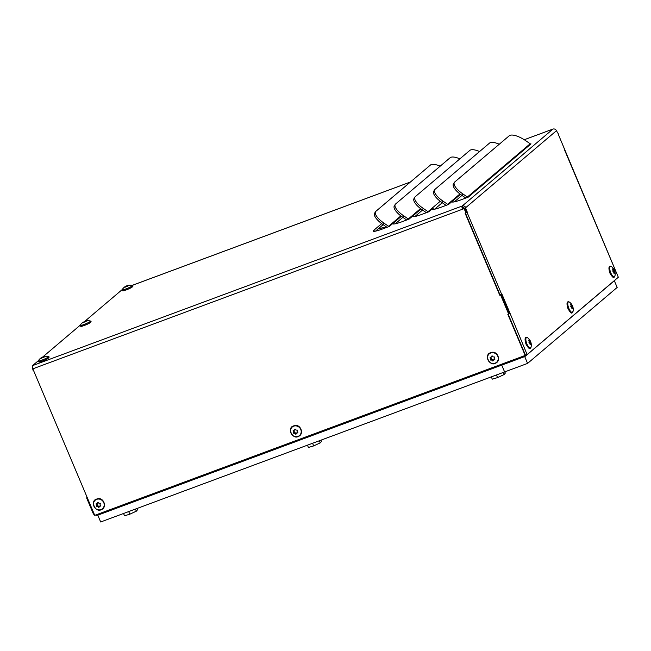 <?xml version="1.0" encoding="UTF-8"?>
<svg xmlns="http://www.w3.org/2000/svg" width="651" height="651" viewBox="0 0 651 651"><rect width="100%" height="100%" fill="white"/><g stroke="black" fill="none" stroke-linecap="round" stroke-linejoin="round"><path stroke-width="0.98" d="M87.161 497.405L86.599 497.877L93.484 514.176L94.143 513.94M87.258 497.633L86.599 497.877M524.356 355.755L524.698 356.569A2.783 0.968 -110.4 0 1 524.592 356.626A2.783 0.968 -110.4 0 1 523.607 356.032M96.69 514.615A2.783 0.968 69.6 0 0 97.674 515.218A2.783 0.968 69.6 0 0 97.788 515.153L501.718 365.105M614.332 280.744L617.164 287.441L527.587 363.404L524.698 356.569A2.783 2.588 -130.3 0 0 525.422 356.146L615 280.174A2.783 2.588 -130.3 0 0 615.423 279.71M95.648 515.006A2.783 2.588 -130.3 0 0 97.512 515.234M525.422 356.146A2.783 2.588 -130.3 0 0 526.195 354.941M32.859 368.865A2.783 2.588 -130.3 0 0 33.063 370.321L33.421 370.191M123.56 513.484L124.528 515.779L129.809 514.209L136.328 511.173L137.573 509.717L137.052 508.48M129.809 514.209L128.695 511.58M136.328 511.173L135.441 509.074M307.443 445.186L308.411 447.473L313.684 445.902L320.211 442.867L321.456 441.411L320.935 440.174M313.684 445.902L312.578 443.274M320.211 442.867L319.324 440.768M491.318 376.88L492.286 379.167L497.567 377.596L504.086 374.561L505.331 373.104L504.81 371.867M497.567 377.596L496.453 374.968M504.086 374.561L503.199 372.462M462.942 207.71A0.928 0.863 49.7 0 1 464.114 208.255L465.742 207.645A2.783 2.588 -130.3 0 0 462.226 206.009L463.04 208.776L462.519 209.215L464.122 208.621L465.937 212.918L465.123 213.219L499.781 295.269L500.595 294.968L508.626 313.977L507.813 314.278L525.194 355.438L527.123 354.6L618.328 277.245L558.517 134.838M462.226 206.009A2.783 0.968 69.6 0 0 462.519 209.215L32.843 368.824A2.783 0.968 -110.4 0 1 32.55 365.626L462.226 206.009L552.927 129.093A2.783 2.588 49.7 0 1 556.442 130.729L558.827 134.724M553.195 129.012A2.783 0.968 69.6 0 0 553.033 129.028A2.783 0.968 69.6 0 0 552.927 129.093L524.267 139.737L553.033 129.028M500.285 294.797L499.781 295.269M374.406 231.325L373.926 230.185A14.949 1.758 157.1 0 0 373.292 231.129A14.949 1.758 157.1 0 0 382.869 228.867L389.404 226.41A0.928 0.863 49.7 0 1 388.59 226.296L400.845 215.904M440.166 166.176A14.77 5.216 32.2 0 0 430.441 165.037L375.928 211.274A14.77 5.216 32.2 0 0 375.537 211.713L374.618 213.178A14.77 5.216 32.2 0 0 382.975 224.554L387.019 227.321M375.537 211.713A14.77 5.216 32.2 0 0 383.903 223.09L388.59 226.296M375.513 231.146L383.146 224.676M373.926 230.185L381.673 223.619M394.107 224.009L393.627 222.87A14.949 1.758 157.1 0 0 392.992 223.806A14.949 1.758 157.1 0 0 402.57 221.543L409.105 219.094A0.928 0.863 49.7 0 1 408.291 218.98L420.546 208.589M459.866 158.86A14.77 5.216 32.2 0 0 450.142 157.721L395.629 203.95A14.77 5.216 32.2 0 0 395.238 204.398L394.319 205.862A14.77 5.216 32.2 0 0 402.676 217.239L406.72 220.005M395.238 204.398A14.77 5.216 32.2 0 0 403.604 215.766L408.291 218.98M395.214 223.83L402.847 217.353M393.627 222.87L401.374 216.303M413.808 216.685L413.328 215.554A14.949 1.758 157.1 0 0 412.693 216.49A14.949 1.758 157.1 0 0 422.271 214.228L428.806 211.778A0.928 0.863 49.7 0 1 427.992 211.665L440.247 201.265M479.567 151.545A14.77 5.216 32.2 0 0 469.843 150.397L415.33 196.635A14.77 5.216 32.2 0 0 414.939 197.074L414.02 198.547A14.77 5.216 32.2 0 0 422.377 209.923L426.421 212.69M414.939 197.074A14.77 5.216 32.2 0 0 423.305 208.45L427.992 211.665M414.915 216.514L422.548 210.037M413.328 215.554L421.075 208.987M448.515 204.479L448.515 204.455A0.928 0.863 49.7 0 1 447.693 204.341L459.948 193.949M499.268 144.221A14.77 5.216 32.2 0 0 489.544 143.082L435.031 189.319A14.77 5.216 32.2 0 0 434.648 189.758L433.721 191.223A14.77 5.216 32.2 0 0 442.078 202.599L446.122 205.366M434.648 189.758A14.77 5.216 32.2 0 0 443.005 201.135L447.693 204.341M434.616 209.191L442.249 202.721M460.452 194.332L448.572 204.447L441.972 206.912A14.949 1.758 157.1 0 1 432.394 209.174A14.949 1.758 157.1 0 1 433.029 208.23L428.806 211.778M468.224 197.155L468.215 197.139A0.928 0.863 49.7 0 1 467.394 197.025L530.199 143.765L525.512 140.551A14.77 5.216 32.2 0 0 509.245 135.766L454.732 181.995A14.77 5.216 32.2 0 0 454.349 182.435A14.77 5.216 32.2 0 0 462.706 193.811L467.394 197.025M530.825 143.92L531.013 143.879A0.928 0.863 49.7 0 1 530.199 143.765M454.349 182.435L453.422 183.907A14.77 5.216 32.2 0 0 461.779 195.284L465.823 198.05M454.317 201.875L461.95 195.398M531.013 143.879L468.272 197.123L461.673 199.588A14.949 1.758 157.1 0 1 452.095 201.851A14.949 1.758 157.1 0 1 452.73 200.915L460.477 194.348M508.822 313.806L510.05 313.351L527.123 354.6M508.228 314.124L509.79 313.57M508.162 314.173L525.487 355.202M500.302 294.83L501.115 294.529L500.595 294.968M501.115 294.529L509.147 313.53L508.626 313.977M464.114 208.255L465.489 207.864L556.442 130.729M466.132 212.747L467.361 212.291L465.489 207.864M510.05 313.351L501.905 294.073L500.017 294.895L465.473 213.113L467.361 212.291M501.644 294.293L467.101 212.511M564.091 148.835L618.328 277.245M463.04 208.776L464.643 208.182L466.458 212.47L465.937 212.918M464.643 208.182L464.122 208.621M32.843 368.824L94.737 515.348L525.194 355.438M122.355 289.467L84.606 321.48M80.415 325.028L42.665 357.041M38.482 360.597L32.55 365.626M612.754 269.457L613.258 269.27A8.935 5.021 174.3 0 0 612.656 268.887L612.51 268.944M613.974 273.33L614.088 273.29A8.935 3.296 -28.9 0 0 614.398 272.777L613.836 272.981M613.421 269.262A8.935 3.296 151.1 0 0 613.421 268.863L613.665 269.107A8.935 8.317 -91.4 0 1 614.113 269.945L614.308 270.311A8.935 5.021 174.3 0 1 614.609 270.808L614.764 271.296A8.935 3.296 -28.9 0 1 614.764 271.703L613.706 272.094A8.935 8.317 88.6 0 1 613.844 273.046M614.113 269.945L613.055 270.336A8.935 3.296 151.1 0 1 612.746 270.857L612.908 271.345A8.935 5.021 -5.7 0 1 613.502 271.727L613.706 272.094M612.575 269.132L612.575 269.132A8.935 8.317 88.6 0 1 613.014 269.978L613.055 270.344M613.185 271.516L612.713 271.003M614.56 272.777L614.56 272.777A8.935 5.021 -5.7 0 1 614.853 273.274L614.943 273.021A8.935 8.317 -91.4 0 0 614.796 272.069L613.771 272.452M610.825 272.915A5.582 1.945 -110.4 0 1 609.759 267.651A5.582 1.945 -110.4 0 1 611.549 266.666L611.549 266.666C610.671 265.966 607.285 264.859 609.963 273.208C614.65 281.004 614.145 275.943 614.967 275.861L614.967 275.861A5.582 1.945 -110.4 0 1 610.825 272.915M48.475 356.585C49.549 356.781 49.289 357.456 47.678 358.62C44.707 360.377 38.759 362.452 38.84 361.94L38.311 360.874A5.582 0.659 157.1 0 0 43.682 359.425A5.582 0.659 157.1 0 0 48.475 356.585L48.475 356.585A9.065 9.065 0 0 0 44.178 356.52A8.935 0.708 -112.4 0 1 44.195 356.52A8.935 0.708 -112.4 0 1 44.178 356.52L44.366 356.488A8.935 7.307 -122.6 0 1 45.179 356.398L45.163 356.471A8.935 8.015 -99 0 0 44.325 356.691L44.113 356.829A8.935 0.708 -112.4 0 0 44.154 357.122L43.731 357.326A8.935 7.307 57.4 0 0 42.917 357.415L42.502 357.586A8.935 8.015 -99 0 0 41.802 358.123L41.404 358.27M44.268 356.545L43.861 356.683A8.935 8.015 81 0 0 43.023 356.903L42.608 357.074A8.935 7.307 -122.6 0 0 41.933 357.472L41.509 357.684A8.935 0.708 67.6 0 0 41.42 357.651L41.656 358.221M41.802 358.123L41.395 358.253A8.935 0.708 67.6 0 1 41.355 357.969L41.159 358.001A8.935 7.307 57.4 0 0 40.484 358.4L40.517 358.375M41.265 357.952L41.2 357.79A8.935 8.015 81 0 0 40.492 358.327L40.484 358.4M570.821 305.018L571.318 304.831A8.935 5.021 174.3 0 0 570.724 304.448L570.569 304.505M572.042 308.891L572.156 308.851A8.935 3.296 -28.9 0 0 572.457 308.338L571.903 308.55M571.48 304.831A8.935 3.296 151.1 0 0 571.488 304.432L571.733 304.668A8.935 8.317 -91.4 0 1 572.172 305.514L571.122 305.905A8.935 3.296 151.1 0 1 570.813 306.418L570.968 306.914A8.935 5.021 -5.7 0 1 571.57 307.296L571.765 307.663A8.935 8.317 88.6 0 1 571.912 308.615M570.634 304.701L570.634 304.701A8.935 8.317 88.6 0 1 571.082 305.539L571.114 305.905M572.62 308.338L572.62 308.338A8.935 5.021 -5.7 0 1 572.921 308.834L573.002 308.59A8.935 8.317 -91.4 0 0 572.864 307.63L572.823 307.264A8.935 3.296 -28.9 0 0 572.831 306.865L572.668 306.377A8.935 5.021 174.3 0 0 572.375 305.88L570.789 306.466M571.244 307.077L570.781 306.564M568.893 308.476A5.582 1.945 -110.4 0 1 567.818 303.22A5.582 1.945 -110.4 0 1 569.617 302.227L569.617 302.227C568.73 301.527 565.353 300.428 568.03 308.777C572.709 316.573 572.205 311.503 573.035 311.422L573.035 311.422A5.582 1.945 -110.4 0 1 568.893 308.476M490.602 358.465A8.935 3.288 52.6 0 1 490.065 357.676L490.236 357.22A8.935 1.774 170.5 0 0 491.09 357.171L491.424 356.911A8.935 1.514 114 0 1 491.782 356.032L492.278 355.983A8.935 3.288 -127.4 0 0 492.807 356.772L493.214 356.951A8.935 1.774 170.5 0 0 494.158 356.821L494.475 357.236A8.935 1.514 -66 0 0 494.109 358.115L494.182 358.546A8.935 3.288 -127.4 0 0 494.817 359.254L494.646 359.71A8.935 1.774 -9.5 0 1 493.694 359.848L493.368 360.101A8.935 1.514 -66 0 0 493.1 360.898L492.604 360.947A8.935 3.288 52.6 0 1 491.977 360.239L491.57 360.06A8.935 1.774 -9.5 0 1 490.724 360.109L490.406 359.702A8.935 1.514 114 0 1 490.675 358.896L491.131 358.017A0.448 0.415 -130.3 0 1 491.204 358.449L491.204 359.694L492.107 359.604A0.448 0.415 -130.3 0 1 492.506 359.783L493.189 360.621M493.368 360.101L494.866 359.328M493.1 360.898L492.604 360.947L493.092 360.532M490.512 357.204L491.131 358.017M490.553 357.261L490.065 357.676L490.236 357.22M492.172 355.885L491.953 356.463A0.448 0.415 -130.3 0 1 491.839 356.626L491.302 357.082M494.231 359.393A0.448 0.415 -130.3 0 0 494.011 359.482L493.474 359.938M495.029 363.201A5.582 5.184 49.7 0 1 487.55 357.122A5.582 5.184 49.7 0 1 496.046 353.965A5.582 5.184 49.7 0 1 495.029 363.201M491.09 357.171L491.953 356.463M528.881 340.587L529.385 340.4A8.935 5.021 174.3 0 0 528.783 340.017L528.636 340.066M530.109 344.46L530.215 344.42A8.935 3.296 -28.9 0 0 530.524 343.907L530.581 343.85M529.548 340.392A8.935 3.296 151.1 0 0 529.548 339.993L529.792 340.237A8.935 8.317 -91.4 0 1 530.24 341.075L530.435 341.441A8.935 5.021 174.3 0 1 530.736 341.938L530.89 342.426A8.935 3.296 -28.9 0 1 530.89 342.833L529.833 343.223A8.935 8.317 88.6 0 1 529.971 344.176M528.702 340.261L528.702 340.261A8.935 8.317 88.6 0 1 529.141 341.108L529.182 341.474A8.935 3.296 151.1 0 1 528.872 341.987L529.035 342.475A8.935 5.021 -5.7 0 1 529.629 342.857L529.833 343.223M529.312 342.638L528.84 342.133M530.687 343.899L530.687 343.899A8.935 5.021 -5.7 0 1 530.98 344.403L531.07 344.151A8.935 8.317 -91.4 0 0 530.923 343.199L529.898 343.582M526.952 344.045A5.582 1.945 -110.4 0 1 525.886 338.78A5.582 1.945 -110.4 0 1 527.676 337.796L527.676 337.796C526.797 337.096 523.412 335.989 526.089 344.338C530.777 352.134 530.272 347.073 531.094 346.991L531.094 346.991A5.582 1.945 -110.4 0 1 526.952 344.045M90.408 321.016C91.49 321.212 91.221 321.887 89.618 323.051C86.648 324.816 80.691 326.883 80.773 326.379L80.252 325.313A5.582 0.659 157.1 0 0 85.623 323.864A5.582 0.659 157.1 0 0 90.408 321.016L90.408 321.016A9.065 9.065 0 0 0 86.111 320.951A8.935 0.708 -112.4 0 1 86.111 320.951L86.306 320.927A8.935 7.307 -122.6 0 1 87.12 320.837L87.104 320.91A8.935 8.015 -99 0 0 86.266 321.13L86.046 321.269A8.935 0.708 -112.4 0 0 86.087 321.561L85.663 321.765A8.935 7.307 57.4 0 0 84.858 321.854L84.443 322.025A8.935 8.015 -99 0 0 83.735 322.554L83.328 322.693L83.735 322.554M86.201 320.984L85.794 321.114A8.935 8.015 81 0 0 84.956 321.334L84.549 321.504A8.935 7.307 -122.6 0 0 83.865 321.911L83.45 322.115A8.935 0.708 67.6 0 0 83.352 322.09L83.597 322.66M83.206 322.383L83.133 322.229A8.935 8.015 81 0 0 82.433 322.766L82.417 322.839A8.935 7.307 57.4 0 1 83.092 322.432L83.287 322.391A8.935 0.708 67.6 0 0 83.328 322.693M293.585 431.654A8.935 3.288 52.6 0 1 293.056 430.856L293.227 430.401A8.935 1.774 170.5 0 0 294.073 430.352L294.407 430.099A8.935 1.514 114 0 1 294.773 429.221L295.261 429.172A8.935 3.288 -127.4 0 0 295.798 429.961L296.197 430.14A8.935 1.774 170.5 0 0 297.149 430.01L297.466 430.417A8.935 1.514 -66 0 0 297.1 431.296L297.173 431.735A8.935 3.288 -127.4 0 0 297.8 432.443L297.629 432.899A8.935 1.774 -9.5 0 1 296.685 433.029L296.351 433.281A8.935 1.514 -66 0 0 296.083 434.079L295.595 434.127A8.935 3.288 52.6 0 1 294.96 433.42L294.561 433.24A8.935 1.774 -9.5 0 1 293.707 433.289L293.389 432.882A8.935 1.514 114 0 1 293.658 432.085L294.122 431.198A0.448 0.415 -130.3 0 1 294.195 431.629L293.878 432.476L295.09 432.793A0.448 0.415 -130.3 0 1 295.497 432.972L296.172 433.802M296.351 433.281L297.849 432.516M296.083 434.079L295.595 434.127L296.075 433.721M293.503 430.392L294.122 431.198M293.536 430.449L293.056 430.856L293.227 430.401M295.155 429.074L294.936 429.644A0.448 0.415 -130.3 0 1 294.822 429.806L294.293 430.262M297.214 432.581A0.448 0.415 -130.3 0 0 296.994 432.671L296.457 433.127M298.02 436.382A5.582 5.184 49.7 0 1 290.541 430.303A5.582 5.184 49.7 0 1 299.029 427.154A5.582 5.184 49.7 0 1 298.02 436.382M294.073 430.352L294.936 429.644M132.348 285.455C133.422 285.651 133.162 286.326 131.551 287.49C128.581 289.247 122.624 291.322 122.714 290.81L122.185 289.744A5.582 0.659 157.1 0 0 127.555 288.295A5.582 0.659 157.1 0 0 132.348 285.455L132.348 285.455A9.065 9.065 0 0 0 128.052 285.39A8.935 0.708 -112.4 0 1 128.052 285.39L128.239 285.358A8.935 7.307 -122.6 0 1 129.053 285.268L129.036 285.341A8.935 8.015 -99 0 0 128.198 285.561L127.987 285.699A8.935 0.708 -112.4 0 0 128.027 285.992L127.604 286.196A8.935 7.307 57.4 0 0 126.79 286.285L126.375 286.456A8.935 8.015 -99 0 0 125.676 286.993L125.269 287.124L125.676 286.993M128.141 285.415L127.734 285.553A8.935 8.015 81 0 0 126.896 285.773L126.481 285.944A8.935 7.307 -122.6 0 0 125.806 286.342L125.383 286.554A8.935 0.708 67.6 0 0 125.293 286.521L125.529 287.091M125.138 286.822L125.073 286.668A8.935 8.015 81 0 0 124.365 287.197L124.357 287.27A8.935 7.307 57.4 0 1 125.033 286.871L125.228 286.831A8.935 0.708 67.6 0 0 125.269 287.124M96.576 504.834A8.935 3.288 52.6 0 1 96.039 504.045L96.21 503.589A8.935 1.774 170.5 0 0 97.064 503.54L97.39 503.288A8.935 1.514 114 0 1 97.756 502.401L98.244 502.352A8.935 3.288 -127.4 0 0 98.781 503.142L99.188 503.329A8.935 1.774 170.5 0 0 100.132 503.19L100.449 503.605A8.935 1.514 -66 0 0 100.083 504.484L100.156 504.916A8.935 3.288 -127.4 0 0 100.791 505.624L100.612 506.087A8.935 1.774 -9.5 0 1 99.668 506.218L99.334 506.47A8.935 1.514 -66 0 0 99.074 507.267L98.578 507.316A8.935 3.288 52.6 0 1 97.951 506.608L97.544 506.429A8.935 1.774 -9.5 0 1 96.698 506.478L96.381 506.071A8.935 1.514 114 0 1 96.649 505.266L97.105 504.387A0.448 0.415 -130.3 0 1 97.178 504.818L97.178 506.063L98.081 505.973A0.448 0.415 -130.3 0 1 98.48 506.152L99.164 506.991M99.334 506.47L100.84 505.697M99.074 507.267L98.578 507.316L99.066 506.909M96.486 503.573L97.105 504.387M96.527 503.638L96.039 504.045L96.21 503.589M98.146 502.255L97.927 502.832A0.448 0.415 -130.3 0 1 97.813 502.995L97.276 503.451M100.205 505.762A0.448 0.415 -130.3 0 0 99.985 505.851L99.448 506.307M101.003 509.57A5.582 5.184 49.7 0 1 93.524 503.492A5.582 5.184 49.7 0 1 102.02 500.334A5.582 5.184 49.7 0 1 101.003 509.57M97.064 503.54L97.927 502.832M97.796 515.177L100.669 521.988L504.606 371.941L501.726 365.121L504.606 371.941L527.587 363.404M132.137 285.407L410.399 182.036M389.404 226.41L401.35 216.287M382.975 224.554L383.903 223.09M409.105 219.094L421.051 208.971M402.676 217.239L403.604 215.766M422.377 209.923L423.305 208.45M442.078 202.599L443.005 201.135M433.509 209.37L433.029 208.23M461.779 195.284L462.706 193.811M453.21 202.054L452.73 200.915M613.315 269.302L612.778 269.506M614.308 270.311L612.729 270.897M614.609 270.808L613.087 271.369M614.764 271.296L613.535 271.76M41.509 357.684L41.721 358.18M41.933 357.472L42.103 357.879M43.023 356.903L43.218 357.375M43.861 356.683L44.089 357.212M46.359 358.188A5.208 0.61 157.1 0 1 47.596 358.652A5.208 0.61 157.1 0 1 40.403 361.696A5.208 0.61 157.1 0 1 40.94 360.483M571.375 304.871L570.846 305.067M572.668 306.377L571.155 306.938M572.831 306.865L571.602 307.321M572.823 307.264L571.765 307.654M572.864 307.63L571.83 308.013M490.675 358.896L491.204 358.449M491.977 360.239L492.506 359.783M491.57 360.06L492.107 359.604M490.724 360.109L491.204 359.694M490.406 359.702L490.887 359.287M529.442 340.432L528.905 340.636M530.24 341.075L529.182 341.466M530.435 341.441L528.856 342.027M530.736 341.938L529.214 342.499M530.89 342.426L529.662 342.89M83.45 322.115L83.662 322.619M84.956 321.334L85.159 321.806M85.794 321.114L86.022 321.651M88.292 322.627A5.208 0.61 157.1 0 1 89.537 323.091A5.208 0.61 157.1 0 1 82.343 326.127A5.208 0.61 157.1 0 1 82.872 324.914M293.658 432.085L294.195 431.629M294.96 433.42L295.497 432.972M294.561 433.24L295.09 432.793M293.707 433.289L294.195 432.882M293.389 432.882L293.878 432.476M125.383 286.554L125.594 287.05M125.806 286.342L125.977 286.749M126.896 285.773L127.091 286.245M127.734 285.553L127.962 286.082M130.233 287.058A5.208 0.61 157.1 0 1 131.469 287.522A5.208 0.61 157.1 0 1 124.276 290.566A5.208 0.61 157.1 0 1 124.805 289.353M96.649 505.266L97.178 504.818M97.951 506.608L98.48 506.152M97.544 506.429L98.081 505.973M96.698 506.478L97.178 506.063M96.381 506.071L96.861 505.656M386.393 226.898L378.109 228.949M97.674 515.218L524.592 356.626M410.447 181.995L132.096 285.39M612.803 269.538L613.388 269.319M614.967 275.861A9.065 9.065 0 0 0 611.549 266.666M613.836 272.948L614.454 272.72M41.363 357.684A9.065 9.065 0 0 0 38.311 360.874M570.862 305.099L571.448 304.88M573.035 311.422A9.065 9.065 0 0 0 569.617 302.227M571.895 308.509L572.514 308.281M495.232 363.315C501.742 361.289 497.6 349.652 490.585 352.736C483.693 354.469 489.731 366.659 495.232 363.315M528.929 340.668L529.515 340.449M531.094 346.991A9.065 9.065 0 0 0 527.676 337.796M83.304 322.123A9.065 9.065 0 0 0 80.252 325.313M298.215 436.495C304.725 434.477 300.583 422.833 293.577 425.917C286.676 427.658 292.714 439.84 298.215 436.495M125.236 286.554A9.065 9.065 0 0 0 122.185 289.744M101.206 509.684C107.716 507.658 103.574 496.021 96.56 499.105C89.667 500.847 95.705 513.029 101.206 509.684M378.198 228.867L386.344 226.857"/></g></svg>
